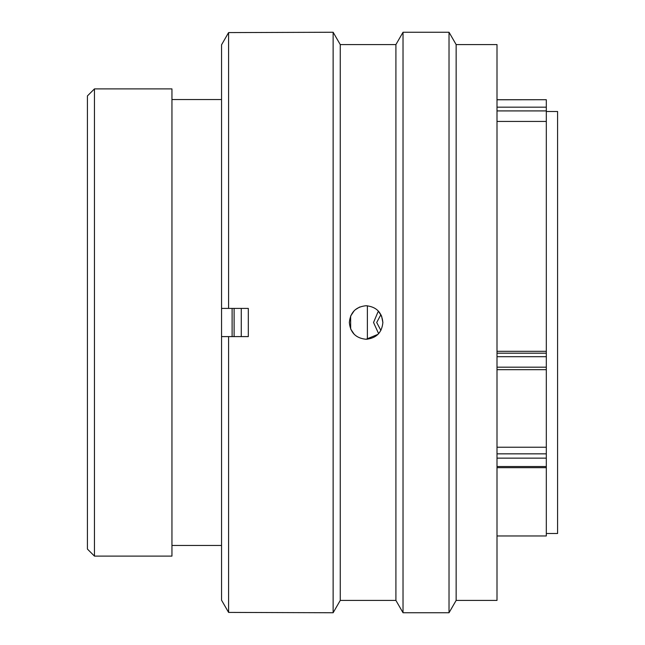 <?xml version="1.0" encoding="UTF-8"?>
<svg xmlns="http://www.w3.org/2000/svg" width="645" height="645" viewBox="0 0 645 645"><rect width="100%" height="100%" fill="white"/><g stroke="black" fill="none" stroke-linecap="round" stroke-linejoin="round"><path stroke-width="0.97" d="M94.46 556.111L87.414 549.064L87.414 95.936L94.46 88.889L94.46 556.111L171.949 556.111L171.949 88.889L94.46 88.889M546.315 533.496L557.586 533.496L557.586 111.504L546.315 111.504M367.376 339.222L367.376 305.778M232.111 336.593L232.111 308.407M221.549 556.111L221.549 88.889M497.005 351.307L546.315 351.307L546.315 121.429L497.005 121.429M497.005 535.963L546.315 535.963L546.315 458.144L497.005 458.144M497.005 447.235L546.315 447.235L546.315 369.633M497.005 99.782L546.315 99.717L546.315 121.429M546.315 351.307L546.315 369.682L497.005 369.682M546.315 447.235L546.315 458.144M376.696 322.5L380.889 330.417L376.696 322.5L380.905 314.615L376.696 322.5M378.623 333.659L373.544 322.5L377.978 311.938M241.27 336.593L241.27 308.407M234.111 336.593L234.111 308.407M349.34 322.5C350.324 332.683 355.919 338.27 366.11 339.27C376.301 338.27 381.888 332.675 382.872 322.5C381.88 312.317 376.293 306.73 366.11 305.73C355.927 306.722 350.34 312.309 349.34 322.5M354.258 334.36L350.678 329.063L350.63 316.058M350.646 316.018L354.282 310.616M355.21 309.761L359.7 307.004M456.144 44.578L456.144 600.422L449.025 612.75L449.025 32.25L456.144 44.578L497.005 44.578L497.005 600.422L456.144 600.422M340.254 44.578L333.134 32.25L333.134 612.75L340.254 600.422L340.254 44.578L395.909 44.578L403.028 32.25L403.028 612.75L449.025 612.75M395.909 44.578L395.909 600.422L403.028 612.75M333.134 32.25L228.588 32.589L228.588 308.407L248.317 308.407L248.317 336.593L228.588 336.593L228.588 612.411L333.134 612.75M228.588 336.593L221.549 336.593L221.549 600.189L228.588 612.411L221.549 600.189M221.549 44.811L228.588 32.589L221.549 44.811L221.549 308.407L228.588 308.407M377.865 310.543L381.558 315.986M381.582 316.042L382.872 322.516M377.986 334.336L366.11 339.27M497.005 353.178L546.315 353.178M497.005 367.19L546.315 367.19M546.315 356.693L497.005 356.693M497.005 453.846L546.315 453.846M497.005 466.537L546.315 466.537M546.315 110.916L497.005 110.916M497.005 107.175L546.315 107.175M221.267 99.532L171.949 99.532M221.267 545.468L171.949 545.468M497.005 467.673L546.315 467.673M497.005 99.717L546.315 99.717M403.028 32.25L449.025 32.25M340.254 600.422L395.909 600.422"/></g></svg>
